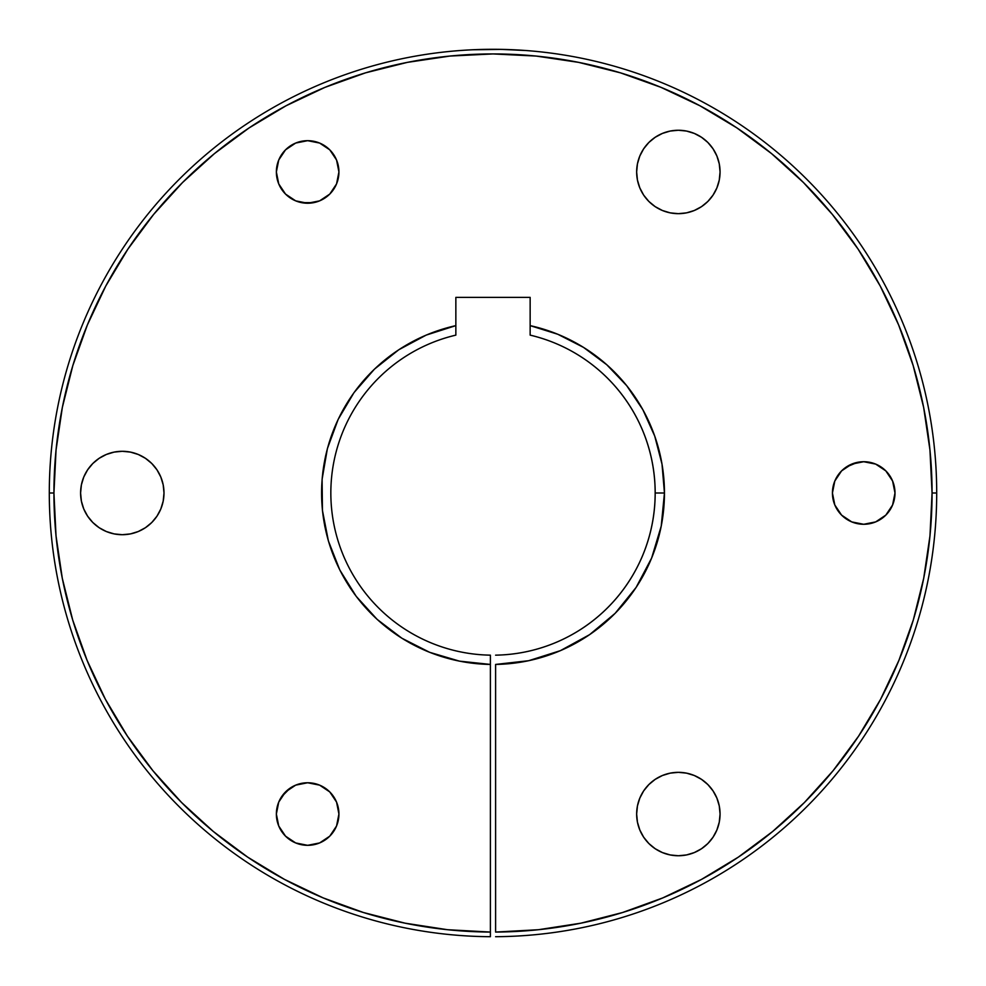 <?xml version="1.0" encoding="UTF-8"?>
<svg xmlns="http://www.w3.org/2000/svg" width="986" height="986" viewBox="0 0 986 986"><rect width="100%" height="100%" fill="white"/><g stroke="black" fill="none" stroke-linecap="round" stroke-linejoin="round"><path stroke-width="1.48" d="M525.723 50.508L501.504 49.386L472.577 49.768M500.691 49.374L495.638 49.312M470.519 49.867L468.202 49.99M510.662 297.378L517.502 297.378M336.546 802.074L338.925 814.042A31.281 31.281 0 0 1 307.644 845.322A31.281 31.281 0 0 1 276.363 814.042L278.742 826.009L285.533 836.165L295.677 842.944L307.644 845.322L319.612 842.944L329.768 836.165L336.546 826.009L338.925 814.042L336.546 802.074L329.768 791.931L319.612 785.139L307.644 782.761L295.677 785.139L285.533 791.931L278.742 802.074L276.363 814.042A31.281 31.281 0 0 1 307.644 782.761A31.281 31.281 0 0 1 338.925 814.042L336.546 826.009L333.65 831.42L329.768 836.165L319.612 842.944M333.65 154.58L336.546 159.991L338.925 171.958A31.281 31.281 0 0 1 307.644 203.239A31.281 31.281 0 0 1 276.363 171.958L278.742 183.926L285.533 194.082L295.677 200.861L307.644 203.239L319.612 200.861L329.768 194.082L336.546 183.926L338.925 171.958L336.546 159.991L329.768 149.835L319.612 143.056L307.644 140.678L295.677 143.056L285.533 149.835L278.742 159.991L276.363 171.958A31.281 31.281 0 0 1 307.644 140.678A31.281 31.281 0 0 1 338.925 171.958L338.321 178.059M894.388 486.899L894.992 493A31.281 31.281 0 0 1 863.711 524.281A31.281 31.281 0 0 1 832.43 493L834.809 504.968L841.588 515.123L851.731 521.902L863.711 524.281L875.679 521.902L885.822 515.123L892.601 504.968L894.992 493L892.601 481.032L885.822 470.889L875.679 464.098L863.711 461.719L851.731 464.098L841.588 470.889L834.809 481.032L832.43 493A31.281 31.281 0 0 1 863.711 461.719A31.281 31.281 0 0 1 894.992 493L894.388 499.101M720.063 814.042A41.708 41.708 0 0 1 678.356 855.749A41.708 41.708 0 0 1 636.648 814.042L637.449 822.176L639.828 830.002L643.673 837.213L648.862 843.535L655.185 848.724L662.395 852.57L670.221 854.948L678.356 855.749L686.49 854.948L694.317 852.57L701.527 848.724L707.849 843.535L713.026 837.213L716.884 830.002L719.262 822.176L720.063 814.042L719.262 805.907L716.884 798.081L713.026 790.871L707.849 784.56L701.527 779.371L694.317 775.514L686.49 773.135L678.356 772.334L670.221 773.135L662.395 775.514L655.185 779.371L648.862 784.56L643.673 790.871L639.828 798.081L637.449 805.907L636.648 814.042A41.708 41.708 0 0 1 678.356 772.334A41.708 41.708 0 0 1 720.063 814.042M156.971 469.829L160.817 477.039L163.195 484.865L163.996 493A41.708 41.708 0 0 1 122.289 534.708A41.708 41.708 0 0 1 80.593 493L81.394 501.135L83.761 508.961L87.618 516.171L92.807 522.494L99.118 527.683L106.328 531.528L114.154 533.907L122.289 534.708L130.423 533.907L138.25 531.528L145.46 527.683L151.782 522.494L156.971 516.171L160.817 508.961L163.195 501.135L163.996 493L163.195 484.865L160.817 477.039L156.971 469.829L151.782 463.506L145.46 458.33L138.25 454.472L130.423 452.093L122.289 451.292L114.154 452.093L106.328 454.472L99.118 458.33L92.807 463.506L87.618 469.829L83.761 477.039L81.394 484.865L80.593 493L81.394 484.865L83.761 477.039M720.063 171.958A41.708 41.708 0 0 1 678.356 213.666A41.708 41.708 0 0 1 636.648 171.958L637.449 180.093L639.828 187.919L643.673 195.129L648.862 201.452L655.185 206.641L662.395 210.486L670.221 212.865L678.356 213.666L686.49 212.865L694.317 210.486L701.527 206.641L707.849 201.452L713.026 195.129L716.884 187.919L719.262 180.093L720.063 171.958L719.262 163.824L716.884 155.998L713.026 148.787L707.849 142.465L701.527 137.288L694.317 133.43L686.49 131.052L678.356 130.251L670.221 131.052L662.395 133.43L655.185 137.288L648.862 142.465L643.673 148.787L639.828 155.998L637.449 163.824L636.648 171.958A41.708 41.708 0 0 1 678.356 130.251A41.708 41.708 0 0 1 720.063 171.958M490.399 782.317L490.399 779.039M455.852 335.129L455.852 325.626L426.211 335.092L398.763 349.771L374.433 369.158L353.999 392.625L338.149 419.407L327.389 448.618L322.102 479.282L322.434 510.391L328.387 540.944L339.763 569.908L356.192 596.333L377.12 619.368L401.869 638.225L429.625 652.313L459.464 661.138L490.399 664.428L490.399 932.066A439.066 439.066 0 0 1 53.934 493A439.066 439.066 0 0 1 493 53.934A439.066 439.066 0 0 1 932.066 493L936.7 493A443.7 443.7 0 0 0 493 49.3A443.7 443.7 0 0 0 49.3 493L53.934 493L49.3 493A443.7 443.7 0 0 0 490.399 936.7L490.399 932.066L447.545 929.712L405.123 923.179L363.526 912.543L323.186 897.901L284.449 879.376L247.72 857.167L213.333 831.481L181.621 802.555L152.879 770.67L127.391 736.123L105.391 699.259L87.113 660.423L72.693 619.984L62.303 578.338L56.029 535.879L53.934 493L56.054 449.961L62.364 407.341L72.841 365.547L87.36 324.973L105.773 286.026L127.933 249.064L153.594 214.455L182.533 182.533L214.455 153.594L249.064 127.933L286.026 105.785L324.973 87.36L365.547 72.841L407.341 62.377L449.961 56.054L493 53.934L536.039 56.054L578.659 62.377L620.453 72.841L661.027 87.36L699.974 105.785L736.936 127.933L771.545 153.594L803.467 182.533L832.406 214.455L858.067 249.064L880.227 286.026L898.64 324.973L913.159 365.547L923.635 407.341L929.946 449.961L932.066 493L929.971 535.879L923.697 578.338L913.307 619.984L898.887 660.423L880.609 699.259L858.609 736.123L833.121 770.67L804.379 802.555L772.667 831.481L738.28 857.167L701.551 879.376L662.814 897.901L622.474 912.543L580.877 923.179L538.455 929.712L495.601 932.066L495.601 664.428L528.669 660.706L560.405 650.649L589.603 634.651L615.153 613.317L636.093 587.446L651.647 558.014L661.224 526.13L664.453 493L655.185 493A162.185 162.185 0 0 0 530.148 335.129L530.148 325.626A171.453 171.453 0 0 1 664.453 493L662.013 464.159L654.741 436.132L642.872 409.732L626.726 385.699L606.76 364.734L583.564 347.417L557.78 334.254L530.148 325.626L530.148 297.378L455.852 297.378L455.852 335.129A162.185 162.185 0 0 0 490.399 655.16A162.185 162.185 0 0 1 455.852 335.129L455.852 297.378L530.148 297.378L530.148 325.626L556.252 333.65M461.103 661.458L473.773 663.368L490.399 664.428L490.399 655.16L490.399 936.7A443.7 443.7 0 0 1 49.3 493A443.7 443.7 0 0 1 493 49.3A443.7 443.7 0 0 1 936.7 493A443.7 443.7 0 0 1 495.601 936.7A443.7 443.7 0 0 0 936.7 493L932.066 493A439.066 439.066 0 0 1 495.601 932.066L495.909 932.053M466.07 50.126L467.783 50.015L466.07 50.126M495.329 49.312L507.124 49.522M478.863 49.522L484.077 49.386L478.863 49.522M474.303 49.694L467.783 50.015M530.148 325.626L530.148 335.129A162.185 162.185 0 0 1 495.601 655.16A162.185 162.185 0 0 0 655.185 493L664.453 493A171.453 171.453 0 0 1 495.601 664.428L495.601 932.066M458.761 661.002L441.21 656.442M441.112 656.417L431.782 653.151M428.343 651.795L425.718 650.698M425.595 650.649L410.607 643.365M410.447 643.266L403.915 639.495M400.267 637.202L396.557 634.762M396.397 634.651L378.735 620.823M375.444 617.815L357.24 597.713M354.738 594.398L350.005 587.607M349.907 587.446L340.281 570.943M338.802 567.948L328.523 541.413M328.042 539.736L324.776 526.13L322.508 511.167M322.41 510.107L321.707 485.679M322.804 472.245L325.639 455.754M329.077 442.739L334.796 426.913M340.416 414.798L348.921 400.07M356.464 389.31L367.667 376.011M376.701 367.026L390.69 355.416M400.526 348.625L418.064 338.79M427.185 334.685L455.852 325.626A171.453 171.453 0 0 0 490.399 664.428M558.446 334.525L573.84 341.809M573.889 341.834L581.678 346.259M584.71 348.144L587.04 349.636M587.237 349.771L605.084 363.255M608.165 365.979L625.494 384.195M628.094 387.436L640.543 405.665M640.653 405.862L642.169 408.463M643.944 411.692L647.79 419.272M647.851 419.407L654.47 435.356M655.333 437.821L658.586 448.544M658.611 448.618L661.988 464.036M661.951 463.827L663.898 479.282M663.923 479.467L664.441 491.521M664.453 493.555L664.441 494.775M664.441 494.849L663.566 510.391L661.249 525.994M661.286 525.797L657.613 540.944L651.931 557.312M651.093 559.358L638.632 583.49M638.558 583.589L636.808 586.362M635.046 589.012L629.906 596.21M629.808 596.333L616.336 612.096M613.81 614.672L591.181 633.567M588.235 635.576L562.106 649.91M559.284 651.117L541.659 657.403M541.634 657.415L529.95 660.423M528.04 660.83L526.672 661.113M526.536 661.138L511.142 663.492L495.601 664.428M880.609 699.259L898.887 660.423M56.029 535.879L62.303 578.338M87.113 660.423L105.391 699.259M323.186 897.901L363.526 912.543M295.677 842.944L285.533 836.165L278.742 826.009M278.742 802.074L281.639 796.663L290.266 788.036M301.543 783.365L307.644 782.761L319.612 785.139M325.023 788.036L329.768 791.931M336.546 183.926L329.768 194.082M313.745 202.635L301.543 202.635M285.533 194.082L278.742 183.926M278.742 159.991L285.533 149.835L290.266 145.953M319.612 143.056L329.768 149.835M889.717 510.378L885.822 515.123M881.09 519.006L875.679 521.902L863.711 524.281M837.693 510.378L834.809 504.968M834.809 481.032L837.693 475.622M846.333 466.994L857.61 462.323M863.711 461.719L869.812 462.323M643.673 790.871L648.862 784.56M662.395 775.514L670.221 773.135M707.849 843.535L701.527 848.724L694.317 852.57L686.49 854.948L678.356 855.749L670.221 854.948M662.395 852.57L655.185 848.724L648.862 843.535M106.328 454.472L114.154 452.093M122.289 451.292L130.423 452.093L138.25 454.472L145.46 458.33L151.782 463.506M163.195 501.135L160.817 508.961L156.971 516.171M130.423 533.907L122.289 534.708M114.154 533.907L106.328 531.528M83.761 508.961L81.394 501.135L80.593 493A41.708 41.708 0 0 1 122.289 451.292A41.708 41.708 0 0 1 163.996 493M655.185 137.288L662.395 133.43L670.221 131.052L678.356 130.251L686.49 131.052M701.527 137.288L707.849 142.465L713.026 148.787M716.884 187.919L713.026 195.129M707.849 201.452L701.527 206.641L694.317 210.486L686.49 212.865M670.221 212.865L662.395 210.486M495.601 777.683L495.601 779.039"/></g></svg>
